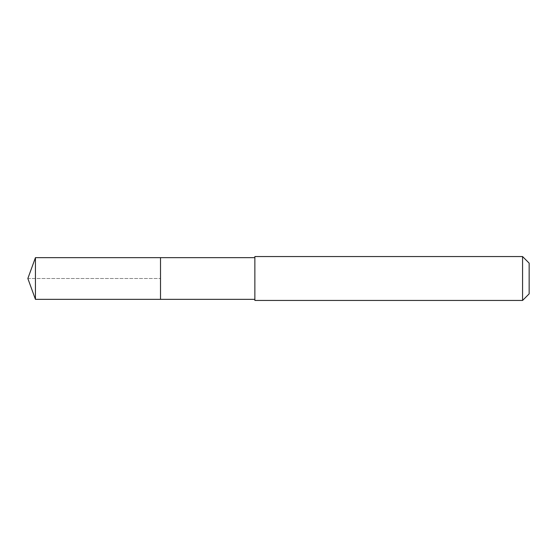 <?xml version="1.0" encoding="UTF-8"?>
<svg xmlns="http://www.w3.org/2000/svg" width="557" height="557" viewBox="0 0 557 557"><rect width="100%" height="100%" fill="white"/><g stroke="black" fill="none" stroke-linecap="round" stroke-linejoin="round"><path stroke-width="0.42" stroke-dasharray="2.79 2.09" d="M160.513 257.654L160.513 299.346L160.513 257.654M35.439 299.346L35.439 257.654M254.862 299.346L254.862 257.654L254.862 299.346M254.862 300.446L254.862 256.554M522.57 256.554L522.57 300.446M529.15 263.141L529.15 293.859M27.85 278.5L160.513 278.5L27.85 278.5"/><path stroke-width="0.84" d="M254.862 257.654L35.439 257.654L35.439 299.346L160.513 299.346L160.513 257.654L160.513 299.346L254.862 299.346M35.439 299.346L27.85 278.5L35.439 257.654M254.862 256.554L254.862 300.446L522.57 300.446L522.57 256.554L254.862 256.554M522.57 256.554L529.15 263.141L529.15 293.859L522.57 300.446"/></g></svg>
